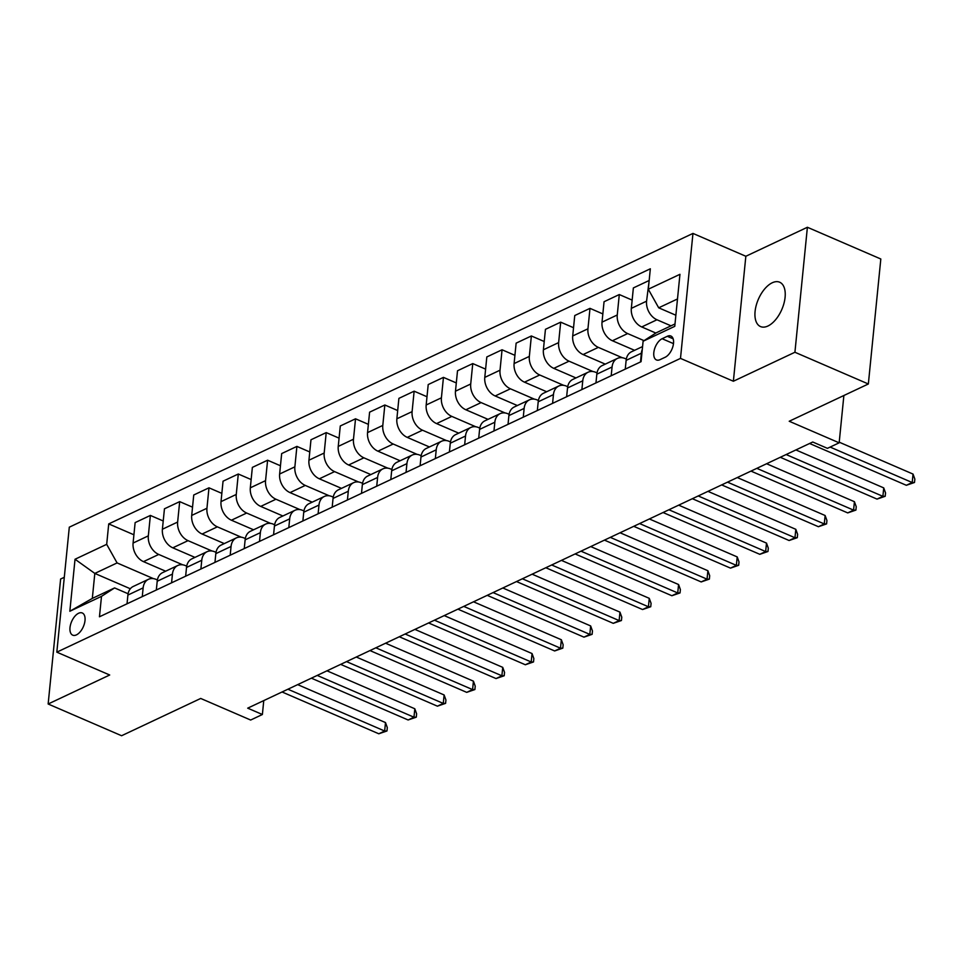 <?xml version="1.0" encoding="UTF-8"?>
<svg xmlns="http://www.w3.org/2000/svg" width="963" height="963" viewBox="0 0 963 963"><rect width="100%" height="100%" fill="white"/><g stroke="black" fill="none" stroke-linecap="round" stroke-linejoin="round"><path stroke-width="1.44" d="M767.932 326.012A24.147 12.796 -66.6 0 0 783.966 303.357A24.147 12.796 -66.6 0 0 779.669 282.219A24.147 12.796 -66.6 0 0 772.242 282.773A24.147 12.796 -66.6 0 0 756.208 305.427A24.147 12.796 -66.6 0 0 760.505 326.565A24.147 12.796 -66.6 0 0 767.932 326.012M76.426 634.882A12.074 6.404 -66.6 0 0 84.443 623.555A12.074 6.404 -66.6 0 0 82.288 612.986A12.074 6.404 -66.6 0 0 78.581 613.262A12.074 6.404 -66.6 0 0 70.564 624.59A12.074 6.404 -66.6 0 0 72.707 635.159A12.074 6.404 -66.6 0 0 76.426 634.882M64.292 577.294L60.621 579.016L48.15 704.001L121.591 735.732L200.713 698.452L250.657 720.035L262.381 714.51L263.766 700.595M692.963 233.419L69.3 527.182L56.817 652.156L680.492 358.392L692.963 233.419L745.844 256.266L733.373 381.24L794.92 352.253L807.391 227.268L745.844 256.266M807.391 227.268L880.82 258.999L868.349 383.984L789.215 421.252L839.158 442.824L843.877 395.504M794.92 352.253L868.349 383.984M839.158 442.824L827.434 448.349L812.748 442.005L247.696 708.166L262.381 714.51M667.287 336.292L662.123 338.723A11.7 6.199 -66.6 0 0 654.359 349.689A11.7 6.199 -66.6 0 0 656.441 359.933A11.7 6.199 -66.6 0 0 660.04 359.656L665.192 357.237A11.7 6.199 -66.6 0 0 672.968 346.259A11.7 6.199 -66.6 0 0 670.874 336.027A11.7 6.199 -66.6 0 0 667.287 336.292L673.149 338.82M677.495 298.963L658.692 307.811L648.292 289.225L650.338 268.785L108.723 523.908L133.917 534.79M648.292 289.225L679.95 274.311L674.762 326.337L643.103 341.239L656.2 332.813L674.991 323.953M130.33 588.766L94.819 573.418L92.316 598.408L114.597 587.924L101.5 596.35L99.454 616.789L641.069 361.679L643.103 341.239M101.5 596.35L69.842 611.264L75.03 559.25L106.688 544.336L108.723 523.908M733.373 381.24L680.492 358.392M48.15 704.001L109.698 675.003L56.817 652.156M114.597 587.924L128.091 593.75M142.271 596.627L143.138 587.875A15.095 10.966 -115.2 0 1 148.458 579.305A15.095 10.966 -115.2 0 1 156.235 579.449L157.402 579.943M171.57 582.82L172.449 574.08A15.095 10.966 -115.2 0 1 177.77 565.498A15.095 10.966 -115.2 0 1 185.546 565.642L186.702 566.148M200.882 569.013L201.761 560.273A15.095 10.966 -115.2 0 1 207.069 551.691A15.095 10.966 -115.2 0 1 214.857 551.835L216.013 552.341M230.193 555.206L231.06 546.466A15.095 10.966 -115.2 0 1 236.38 537.884A15.095 10.966 -115.2 0 1 244.157 538.028L245.324 538.534M259.504 541.411L260.371 532.659A15.095 10.966 -115.2 0 1 265.692 524.089A15.095 10.966 -115.2 0 1 273.468 524.233L274.624 524.727M288.804 527.604L289.682 518.852A15.095 10.966 -115.2 0 1 295.003 510.282A15.095 10.966 -115.2 0 1 302.779 510.426L303.935 510.92M318.115 513.797L318.982 505.057A15.095 10.966 -115.2 0 1 324.302 496.475A15.095 10.966 -115.2 0 1 332.091 496.619L333.246 497.125M347.426 499.99L348.293 491.25A15.095 10.966 -115.2 0 1 353.614 482.668A15.095 10.966 -115.2 0 1 361.39 482.812L362.557 483.318M376.726 486.183L377.604 477.443A15.095 10.966 -115.2 0 1 382.925 468.861A15.095 10.966 -115.2 0 1 390.701 469.005L391.857 469.511M406.037 472.376L406.916 463.636A15.095 10.966 -115.2 0 1 412.224 455.054A15.095 10.966 -115.2 0 1 420.012 455.198L421.168 455.704M435.348 458.581L436.215 449.829A15.095 10.966 -115.2 0 1 441.536 441.259A15.095 10.966 -115.2 0 1 449.312 441.403L450.479 441.897M464.66 444.774L465.526 436.022A15.095 10.966 -115.2 0 1 470.847 427.452A15.095 10.966 -115.2 0 1 478.623 427.596L479.779 428.09M493.959 430.967L494.838 422.227A15.095 10.966 -115.2 0 1 500.158 413.645A15.095 10.966 -115.2 0 1 507.934 413.789L509.09 414.295M523.27 417.16L524.137 408.42A15.095 10.966 -115.2 0 1 529.457 399.838A15.095 10.966 -115.2 0 1 537.246 399.982L538.401 400.488M552.581 403.353L553.448 394.613A15.095 10.966 -115.2 0 1 558.769 386.031A15.095 10.966 -115.2 0 1 566.545 386.175L567.713 386.681M581.881 389.558L582.759 380.806A15.095 10.966 -115.2 0 1 588.08 372.236A15.095 10.966 -115.2 0 1 595.856 372.368L597.012 372.874M611.192 375.751L612.071 366.999A15.095 10.966 -115.2 0 1 617.379 358.429A15.095 10.966 -115.2 0 1 625.168 358.573L626.323 359.067M675.87 315.226L658.692 307.811M671.006 325.831L656.971 319.764A15.095 10.966 -115.2 0 1 646.57 301.178L649.122 280.967M655.839 333.042L641.731 326.951A15.095 10.966 -115.2 0 1 631.331 308.365L633.365 287.925L648.605 280.751M644.03 340.649L627.659 333.571A15.095 10.966 -115.2 0 1 617.259 314.985L619.293 294.546L632.149 300.107M634.581 350.327L612.42 340.758A15.095 10.966 -115.2 0 1 602.019 322.16L604.054 301.732L619.293 294.546M622.363 357.755L598.348 347.378A15.095 10.966 -115.2 0 1 587.948 328.792L589.994 308.353L602.838 313.914M605.27 364.134L583.109 354.553A15.095 10.966 -115.2 0 1 572.708 335.967L574.755 315.539L589.994 308.353M593.052 371.562L569.049 361.185A15.095 10.966 -115.2 0 1 558.636 342.599L560.683 322.16L573.539 327.709M575.958 377.941L553.797 368.36A15.095 10.966 -115.2 0 1 543.397 349.774L545.443 329.334L560.683 322.16M563.752 385.369L539.737 374.992A15.095 10.966 -115.2 0 1 529.337 356.406L531.371 335.967L544.227 341.516M546.659 391.736L524.498 382.167A15.095 10.966 -115.2 0 1 514.098 363.581L516.132 343.141L531.371 335.967M534.441 399.164L510.426 388.799A15.095 10.966 -115.2 0 1 500.026 370.201L502.06 349.774L514.916 355.323M517.348 405.543L495.187 395.974A15.095 10.966 -115.2 0 1 484.786 377.388L486.821 356.948L502.06 349.774M505.13 412.971L481.115 402.594A15.095 10.966 -115.2 0 1 470.714 384.008L472.761 363.581L485.605 369.13M488.036 419.35L465.875 409.781A15.095 10.966 -115.2 0 1 455.475 391.195L457.521 370.755L472.761 363.581M475.83 426.778L451.816 416.401A15.095 10.966 -115.2 0 1 441.415 397.815L443.449 377.376L456.306 382.937M458.725 433.157L436.576 423.588A15.095 10.966 -115.2 0 1 426.176 404.99L428.21 384.562L443.449 377.376M446.519 440.585L422.504 430.208A15.095 10.966 -115.2 0 1 412.104 411.622L414.138 391.183L426.994 396.744M429.426 446.964L407.265 437.383A15.095 10.966 -115.2 0 1 396.864 418.797L398.899 398.369L414.138 391.183M417.208 454.392L393.193 444.015A15.095 10.966 -115.2 0 1 382.793 425.429L384.839 404.99L397.683 410.539M400.114 460.759L377.953 451.19A15.095 10.966 -115.2 0 1 367.553 432.604L369.599 412.164L384.839 404.99M387.896 468.199L363.894 457.822A15.095 10.966 -115.2 0 1 353.481 439.224L355.528 418.797L368.384 424.346M370.803 474.566L348.642 464.997A15.095 10.966 -115.2 0 1 338.242 446.411L340.288 425.971L355.528 418.797M358.597 481.994L334.582 471.617A15.095 10.966 -115.2 0 1 324.182 453.031L326.216 432.604L339.072 438.153M341.504 488.373L319.343 478.804A15.095 10.966 -115.2 0 1 308.942 460.218L310.977 439.778L326.216 432.604M329.286 495.801L305.271 485.424A15.095 10.966 -115.2 0 1 294.871 466.838L296.905 446.399L309.761 451.96M312.193 502.18L290.032 492.611A15.095 10.966 -115.2 0 1 279.631 474.013L281.665 453.585L296.905 446.399M299.975 509.608L275.96 499.231A15.095 10.966 -115.2 0 1 265.559 480.645L267.606 460.206L280.45 465.767M282.881 515.987L260.72 506.406A15.095 10.966 -115.2 0 1 250.32 487.82L252.366 467.392L267.606 460.206M270.675 523.415L246.66 513.038A15.095 10.966 -115.2 0 1 236.26 494.452L238.294 474.013L251.15 479.562M253.57 529.794L231.421 520.213A15.095 10.966 -115.2 0 1 221.021 501.627L223.055 481.187L238.294 474.013M241.364 537.222L217.349 526.845A15.095 10.966 -115.2 0 1 206.949 508.259L208.983 487.82L221.839 493.369M224.271 543.589L202.11 534.02A15.095 10.966 -115.2 0 1 191.709 515.434L193.744 494.994L208.983 487.82M212.053 551.017L188.038 540.652A15.095 10.966 -115.2 0 1 177.637 522.054L179.684 501.627L192.528 507.176M194.959 557.396L172.798 547.827A15.095 10.966 -115.2 0 1 162.398 529.241L164.444 508.801L179.684 501.627M182.741 564.824L158.739 554.447A15.095 10.966 -115.2 0 1 148.326 535.861L150.372 515.434L163.228 520.983M165.648 571.203L143.487 561.634A15.095 10.966 -115.2 0 1 133.087 543.048L135.133 522.608L150.372 515.434M153.442 578.631L117.089 562.922L94.819 573.418L75.03 559.25M640.503 361.944L641.37 353.192A15.095 10.966 -115.2 0 1 642.285 349.461M625.264 369.118L626.131 360.379A15.095 10.966 -115.2 0 1 631.451 351.796L642.574 346.56M595.953 382.925L596.831 374.186A15.095 10.966 -115.2 0 1 602.14 365.603L617.379 358.429M566.641 396.732L567.52 387.981A15.095 10.966 -115.2 0 1 572.841 379.41L588.08 372.236M537.342 410.539L538.209 401.788A15.095 10.966 -115.2 0 1 543.529 393.217L558.769 386.031M508.031 424.346L508.897 415.595A15.095 10.966 -115.2 0 1 514.218 407.012L529.457 399.838M478.719 438.141L479.598 429.402A15.095 10.966 -115.2 0 1 484.907 420.819L500.158 413.645M449.408 451.948L450.287 443.209A15.095 10.966 -115.2 0 1 455.607 434.626L470.847 427.452M420.109 465.755L420.975 457.016A15.095 10.966 -115.2 0 1 426.296 448.433L441.536 441.259M390.797 479.562L391.676 470.811A15.095 10.966 -115.2 0 1 396.985 462.24L412.224 455.054M361.486 493.369L362.365 484.618A15.095 10.966 -115.2 0 1 367.685 476.047L382.925 468.861M332.187 507.164L333.054 498.425A15.095 10.966 -115.2 0 1 338.374 489.842L353.614 482.668M302.876 520.971L303.742 512.232A15.095 10.966 -115.2 0 1 309.063 503.649L324.302 496.475M273.564 534.778L274.443 526.039A15.095 10.966 -115.2 0 1 279.752 517.456L295.003 510.282M244.253 548.585L245.132 539.846A15.095 10.966 -115.2 0 1 250.452 531.263L265.692 524.089M214.954 562.392L215.82 553.641A15.095 10.966 -115.2 0 1 221.141 545.07L236.38 537.884M185.642 576.199L186.521 567.448A15.095 10.966 -115.2 0 1 191.83 558.877L207.069 551.691M156.331 589.994L157.21 581.255A15.095 10.966 -115.2 0 1 162.53 572.672L177.77 565.498M106.688 544.336L117.089 562.922M127.032 603.801L127.898 595.062A15.095 10.966 -115.2 0 1 133.219 586.479L148.458 579.305M69.842 611.264L92.316 598.408M830.142 447.073L912.202 482.535L906.339 485.292L809.594 443.486M839.218 442.186L913.044 474.085L912.202 482.535L914.513 482.475L906.339 485.292M913.044 474.085L914.85 479.105L914.513 482.475M786.145 454.536L882.89 496.342L877.028 499.099L780.283 457.293M795.895 449.938L883.733 487.892L882.89 496.342L885.202 496.282L877.028 499.099M883.733 487.892L885.539 492.9L885.202 496.282M756.834 468.343L853.579 510.137L847.717 512.906L750.971 471.1M766.584 463.745L854.422 501.699L853.579 510.137L855.902 510.089L847.717 512.906M854.422 501.699L856.239 506.707L855.902 510.089M727.522 482.15L824.28 523.944L818.418 526.713L721.66 484.907M737.285 477.552L825.122 515.506L824.28 523.944L826.591 523.896L818.418 526.713M825.122 515.506L826.928 520.514L826.591 523.896M698.223 495.945L794.969 537.751L789.106 540.508L692.361 498.714M707.974 491.359L795.811 529.313L794.969 537.751L797.28 537.691L789.106 540.508M795.811 529.313L797.617 534.321L797.28 537.691M668.912 509.752L765.657 551.558L759.795 554.315L663.05 512.521M678.662 505.154L766.5 543.108L765.657 551.558L767.968 551.498L759.795 554.315M766.5 543.108L768.305 548.128L767.968 551.498M639.601 523.559L736.358 565.365L730.496 568.122L633.738 526.316M649.363 518.961L737.201 556.915L736.358 565.365L738.669 565.305L730.496 568.122M737.201 556.915L739.006 561.923L738.669 565.305M610.301 537.366L707.047 579.16L701.184 581.929L604.439 540.123M620.052 532.768L707.889 570.722L707.047 579.16L709.358 579.112L701.184 581.929M707.889 570.722L709.695 575.73L709.358 579.112M580.99 551.173L677.735 592.967L671.873 595.736L575.128 553.93M590.74 546.575L678.578 584.529L677.735 592.967L680.047 592.919L671.873 595.736M678.578 584.529L680.384 589.537L680.047 592.919M551.679 564.968L648.424 606.774L642.562 609.531L545.816 567.737M561.429 560.382L649.267 598.336L648.424 606.774L650.747 606.726L642.562 609.531M649.267 598.336L651.084 603.344L650.747 606.726M522.367 578.775L619.125 620.581L613.262 623.338L516.505 581.544M532.13 574.189L619.967 612.131L619.125 620.581L621.436 620.521L613.262 623.338M619.967 612.131L621.773 617.151L621.436 620.521M493.068 592.582L589.813 634.388L583.951 637.145L487.206 595.339M502.818 587.984L590.656 625.938L589.813 634.388L592.125 634.328L583.951 637.145M590.656 625.938L592.462 630.958L592.125 634.328M463.757 606.389L560.502 648.195L554.64 650.952L457.894 609.146M473.507 601.791L561.345 639.745L560.502 648.195L562.813 648.135L554.64 650.952M561.345 639.745L563.15 644.753L562.813 648.135M434.445 620.196L531.203 661.99L525.341 664.759L428.583 622.953M444.208 615.598L532.045 653.552L531.203 661.99L533.514 661.942L525.341 664.759M532.045 653.552L533.851 658.56L533.514 661.942M405.146 634.003L501.892 675.797L496.029 678.566L399.284 636.76M414.897 629.405L502.734 667.359L501.892 675.797L504.203 675.749L496.029 678.566M502.734 667.359L504.54 672.367L504.203 675.749M375.835 647.798L472.58 689.604L466.718 692.361L369.973 650.567M385.585 643.212L473.423 681.166L472.58 689.604L474.891 689.544L466.718 692.361M473.423 681.166L475.228 686.174L474.891 689.544M346.524 661.605L443.269 703.411L437.407 706.168L340.661 664.374M356.274 657.019L444.112 694.961L443.269 703.411L445.592 703.351L437.407 706.168M444.112 694.961L445.929 699.981L445.592 703.351M317.212 675.412L413.97 717.218L408.107 719.975L311.35 678.169M326.975 670.814L414.812 708.768L413.97 717.218L416.281 717.158L408.107 719.975M414.812 708.768L416.618 713.788L416.281 717.158M287.913 689.219L384.658 731.025L378.796 733.782L282.051 691.976M297.663 684.621L385.501 722.575L384.658 731.025L386.97 730.965L378.796 733.782M385.501 722.575L387.307 727.583L386.97 730.965M641.731 326.951L656.971 319.764M612.42 340.758L627.659 333.571M583.109 354.553L598.348 347.378M553.797 368.36L569.049 361.185M524.498 382.167L539.737 374.992M495.187 395.974L510.426 388.799M465.875 409.781L481.115 402.594M436.576 423.588L451.816 416.401M407.265 437.383L422.504 430.208M377.953 451.19L393.193 444.015M348.642 464.997L363.894 457.822M319.343 478.804L334.582 471.617M290.032 492.611L305.271 485.424M260.72 506.406L275.96 499.231M231.421 520.213L246.66 513.038M202.11 534.02L217.349 526.845M172.798 547.827L188.038 540.652M143.487 561.634L158.739 554.447M631.331 308.365L646.57 301.178M626.131 360.379L641.37 353.192M596.831 374.186L612.071 366.999M602.019 322.16L617.259 314.985M567.52 387.981L582.759 380.806M572.708 335.967L587.948 328.792M538.209 401.788L553.448 394.613M543.397 349.774L558.636 342.599M508.897 415.595L524.137 408.42M514.098 363.581L529.337 356.406M479.598 429.402L494.838 422.227M484.786 377.388L500.026 370.201M450.287 443.209L465.526 436.022M455.475 391.195L470.714 384.008M420.975 457.016L436.215 449.829M426.176 404.99L441.415 397.815M391.676 470.811L406.916 463.636M396.864 418.797L412.104 411.622M362.365 484.618L377.604 477.443M367.553 432.604L382.793 425.429M333.054 498.425L348.293 491.25M338.242 446.411L353.481 439.224M303.742 512.232L318.982 505.057M308.942 460.218L324.182 453.031M274.443 526.039L289.682 518.852M279.631 474.013L294.871 466.838M245.132 539.846L260.371 532.659M250.32 487.82L265.559 480.645M215.82 553.641L231.06 546.466M221.021 501.627L236.26 494.452M186.521 567.448L201.761 560.273M191.709 515.434L206.949 508.259M157.21 581.255L172.449 574.08M162.398 529.241L177.637 522.054M127.898 595.062L143.138 587.875M133.087 543.048L148.326 535.861M673.474 343.622L662.123 338.723"/></g></svg>
